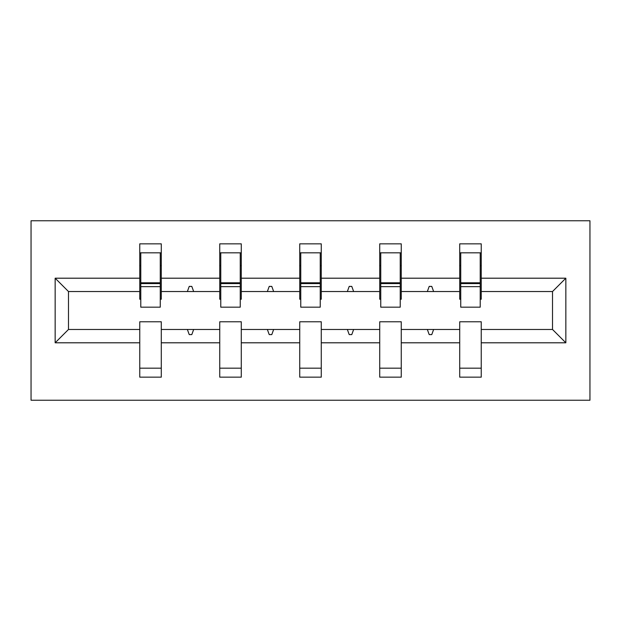 <?xml version="1.0" encoding="UTF-8"?>
<svg xmlns="http://www.w3.org/2000/svg" width="621" height="621" viewBox="0 0 621 621"><rect width="100%" height="100%" fill="white"/><g stroke="black" fill="none" stroke-linecap="round" stroke-linejoin="round"><path stroke-width="0.93" d="M31.05 400.235L589.95 400.235L589.95 220.765L31.05 220.765L31.05 400.235M565.847 342.8L552.519 329.472L552.519 291.528L565.847 278.2L565.847 342.8L481.244 342.8L481.244 321.779L459.711 321.779L459.711 329.472L401.259 329.472L401.259 321.779L379.718 321.779L379.718 329.472L321.267 329.472L321.267 321.779L299.733 321.779L299.733 329.472L241.282 329.472L241.282 321.779L219.741 321.779L219.741 329.472L161.289 329.472L161.289 377.157L139.756 377.157L139.756 329.472L68.481 329.472L55.153 342.8L55.153 278.2L68.481 291.528L68.481 329.472M481.244 342.8L481.244 377.157L459.711 377.157L459.711 329.472M552.519 291.528L481.244 291.528L481.244 243.843L459.711 243.843L459.711 278.2L401.259 278.2L401.259 299.221L400.235 299.221M460.735 299.221L459.711 299.221L459.711 278.2M459.711 342.8L401.259 342.8L401.259 377.157L379.718 377.157L379.718 329.472M401.259 278.2L401.259 243.843L379.718 243.843L379.718 278.2L321.267 278.2L321.267 299.221L320.242 299.221M380.751 299.221L379.718 299.221L379.718 278.2M379.718 342.8L321.267 342.8L321.267 377.157L299.733 377.157L299.733 329.472M321.267 278.2L321.267 243.843L299.733 243.843L299.733 278.2L241.282 278.2L241.282 299.221L240.249 299.221M300.758 299.221L299.733 299.221L299.733 278.2M299.733 342.8L241.282 342.8L241.282 377.157L219.741 377.157L219.741 329.472M241.282 278.2L241.282 243.843L219.741 243.843L219.741 278.2L161.289 278.2L161.289 243.843L139.756 243.843L139.756 278.2L55.153 278.2M220.765 299.221L219.741 299.221L219.741 278.2M161.289 329.472L161.289 321.779L139.756 321.779L139.756 329.472M140.781 299.221L139.756 299.221L139.756 278.2M481.244 291.528L481.244 299.221L480.219 299.221M401.259 342.8L401.259 329.472M321.267 342.8L321.267 329.472M241.282 342.8L241.282 329.472M565.847 278.2L481.244 278.2M219.741 342.8L161.289 342.8M139.756 342.8L55.153 342.8M427.333 291.528L433.629 291.528L431.766 286.397L429.204 286.397L427.333 291.528L401.259 291.528M459.711 291.528L433.629 291.528M427.333 329.472L429.204 334.603L431.766 334.603L433.629 329.472M347.349 291.528L353.644 291.528L351.773 286.397L349.212 286.397L347.349 291.528L321.267 291.528M379.718 291.528L353.644 291.528M347.349 329.472L349.212 334.603L351.773 334.603L353.644 329.472M267.356 291.528L273.651 291.528L271.788 286.397L269.227 286.397L267.356 291.528L241.282 291.528M299.733 291.528L273.651 291.528M267.356 329.472L269.227 334.603L271.788 334.603L273.651 329.472M187.371 291.528L193.667 291.528L191.796 286.397L189.234 286.397L187.371 291.528L161.289 291.528L161.289 278.2M219.741 291.528L193.667 291.528M187.371 329.472L189.234 334.603L191.796 334.603L193.667 329.472M161.289 291.528L161.289 299.221L160.265 299.221M139.756 291.528L68.481 291.528M552.519 329.472L481.244 329.472M160.265 252.817L139.756 252.817L161.289 252.817L160.265 252.817L160.265 307.17L140.781 307.17L140.781 286.654L160.265 286.654M139.756 368.183L161.289 368.183M240.249 252.817L219.741 252.817L241.282 252.817L240.249 252.817L240.249 307.17L220.765 307.17L220.765 286.654L240.249 286.654M219.741 368.183L241.282 368.183M320.242 252.817L299.733 252.817L321.267 252.817L320.242 252.817L320.242 307.17L300.758 307.17L300.758 286.654L320.242 286.654M299.733 368.183L321.267 368.183M400.235 252.817L379.718 252.817L401.259 252.817L400.235 252.817L400.235 307.17L380.751 307.17L380.751 286.654L400.235 286.654M379.718 368.183L401.259 368.183M480.219 252.817L459.711 252.817L481.244 252.817L480.219 252.817L480.219 307.17L460.735 307.17L460.735 286.654L480.219 286.654M459.711 368.183L481.244 368.183M160.265 265.633L161.289 265.633M139.756 265.633L140.781 265.633M140.781 252.817L140.781 283.58L160.265 283.58M140.781 286.654L140.781 283.58M240.249 265.633L241.282 265.633M219.741 265.633L220.765 265.633M220.765 252.817L220.765 283.58L240.249 283.58M220.765 286.654L220.765 283.58M320.242 265.633L321.267 265.633M299.733 265.633L300.758 265.633M300.758 252.817L300.758 283.58L320.242 283.58M300.758 286.654L300.758 283.58M400.235 265.633L401.259 265.633M379.718 265.633L380.751 265.633M380.751 252.817L380.751 283.58L400.235 283.58M380.751 286.654L380.751 283.58M480.219 265.633L481.244 265.633M459.711 265.633L460.735 265.633M460.735 252.817L460.735 283.58L480.219 283.58M460.735 286.654L460.735 283.58M140.781 282.803L160.265 282.803M220.765 282.803L240.249 282.803M300.758 282.803L320.242 282.803M380.751 282.803L400.235 282.803M460.735 282.803L480.219 282.803"/></g></svg>
